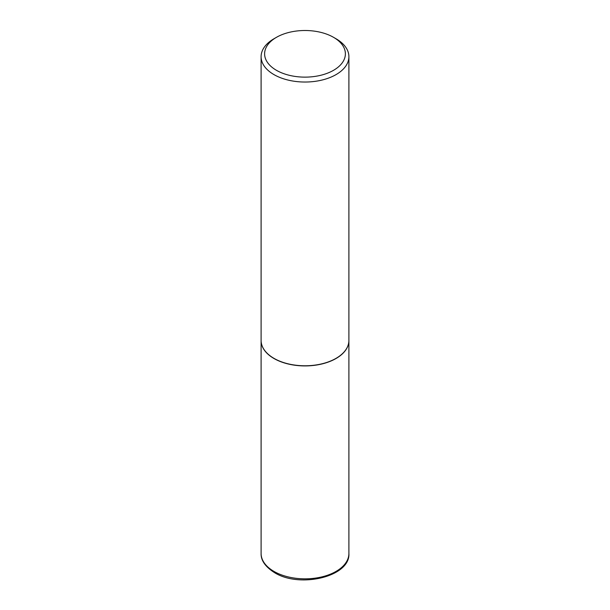 <?xml version="1.0" encoding="UTF-8"?>
<svg xmlns="http://www.w3.org/2000/svg" width="610" height="610" viewBox="0 0 610 610"><rect width="100%" height="100%" fill="white"/><g stroke="black" fill="none" stroke-linecap="round" stroke-linejoin="round"><path stroke-width="0.91" d="M261.103 340.502A43.897 25.346 0 0 0 261.103 340.578A43.897 25.346 0 0 0 273.959 358.497A43.897 25.346 0 0 0 321.798 363.995A43.897 25.346 0 0 0 348.897 340.578A43.897 25.346 0 0 0 348.897 340.502M274.02 358.39A43.722 25.246 0 0 0 274.081 358.428A43.722 25.246 0 0 0 335.919 358.428L336.041 358.352A43.897 25.346 0 0 0 348.897 340.433L348.897 56.684A43.897 25.346 0 0 0 336.041 38.766L333.556 37.332A40.39 23.317 0 0 0 276.444 37.332L276.444 37.332A40.39 23.317 0 0 0 276.444 70.31A40.39 23.317 0 0 0 333.556 70.302A40.39 23.317 0 0 0 333.556 37.332M273.959 38.766L276.444 37.332L273.959 38.766A43.897 25.346 0 0 0 261.103 56.684L261.103 340.433A43.897 25.346 0 0 0 273.959 358.352A43.897 25.346 0 0 0 336.041 358.352L335.919 358.428M261.103 56.684A43.897 25.346 0 0 0 288.202 80.101A43.897 25.346 0 0 0 336.041 74.611A43.897 25.346 0 0 0 348.897 56.684M348.897 553.491C350.475 576.709 299.701 588.543 274.5 572.622C265.327 566.789 260.866 560.415 261.103 553.491A43.897 25.346 0 0 0 273.959 571.41A43.897 25.346 0 0 0 321.798 576.908A43.897 25.346 0 0 0 348.897 553.491L348.897 340.578M261.103 553.491L261.103 340.578"/></g></svg>

